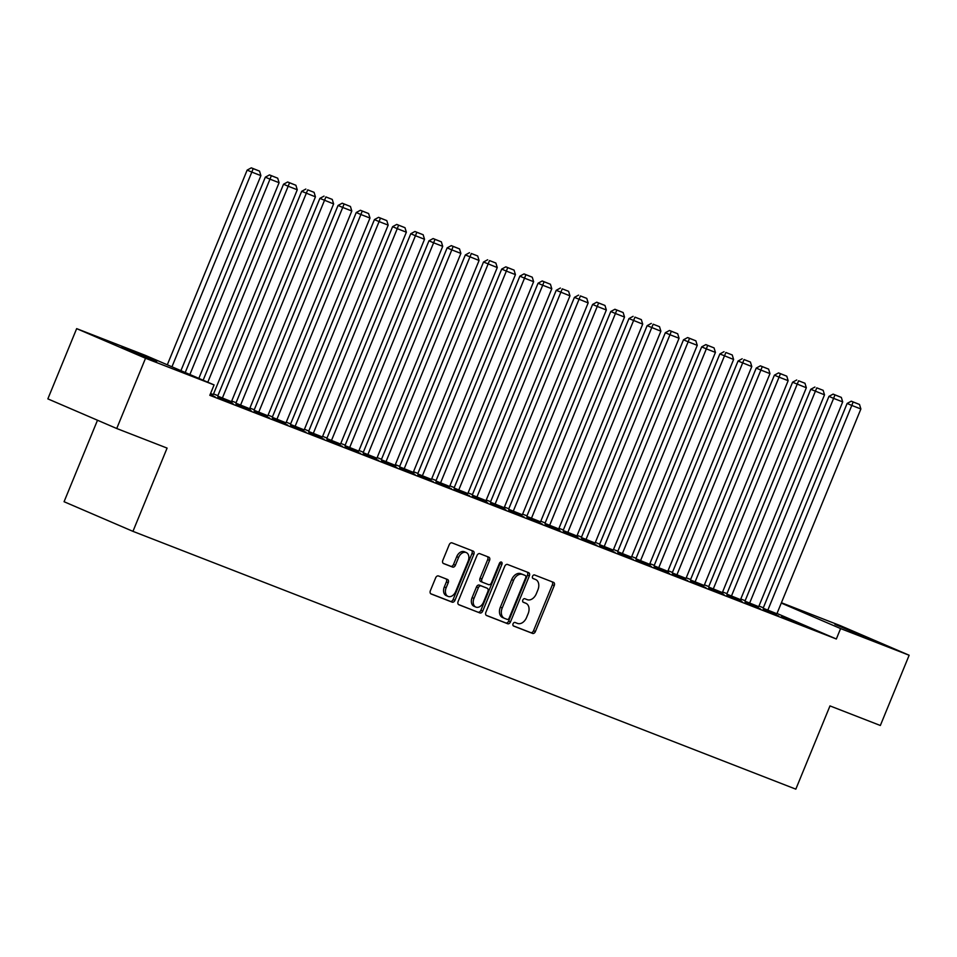 <?xml version="1.0" encoding="UTF-8"?>
<svg xmlns="http://www.w3.org/2000/svg" width="957" height="957" viewBox="0 0 957 957"><rect width="100%" height="100%" fill="white"/><g stroke="black" fill="none" stroke-linecap="round" stroke-linejoin="round"><path stroke-width="1.44" d="M513.084 623.773A1.938 1.34 113.3 0 0 513.574 626.034A1.938 1.34 113.3 0 0 513.598 626.045L532.559 633.414A2.763 1.914 113.3 0 0 535.394 631.56L554.247 585.588A2.763 1.914 113.3 0 0 553.553 582.358A2.763 1.914 113.3 0 0 553.505 582.346L534.544 574.966A1.938 1.34 113.3 0 0 532.559 576.27A1.938 1.34 113.3 0 0 533.049 578.53A1.938 1.34 113.3 0 0 533.085 578.542L535.537 579.499A8.828 6.125 113.3 0 1 535.669 579.559A8.828 6.125 113.3 0 1 537.894 589.895L536.327 593.723A8.828 6.125 113.3 0 1 527.259 599.668L524.807 598.711A1.938 1.34 113.3 0 0 522.821 600.015A1.938 1.34 113.3 0 0 523.312 602.276A1.938 1.34 113.3 0 0 523.335 602.288L525.788 603.245A8.828 6.125 113.3 0 1 525.931 603.305A8.828 6.125 113.3 0 1 528.156 613.64L526.577 617.468A8.828 6.125 113.3 0 1 517.522 623.426L515.069 622.469A1.938 1.34 113.3 0 0 513.084 623.773M121.85 347.032L156.673 361.602L121.85 347.032M834.923 624.359L869.734 638.929L834.923 624.359M438.485 575.958A2.763 1.914 113.3 0 0 435.662 577.813L430.363 590.708A2.763 1.914 113.3 0 0 431.057 593.938A2.763 1.914 113.3 0 0 431.105 593.962L452.159 602.144A2.763 1.914 113.3 0 0 454.994 600.29L473.847 554.318A2.763 1.914 113.3 0 0 473.153 551.088A2.763 1.914 113.3 0 0 473.105 551.076L452.051 542.882A2.763 1.914 113.3 0 0 449.216 544.748L442.828 560.323A2.763 1.914 113.3 0 0 443.522 563.553A2.763 1.914 113.3 0 0 443.57 563.565L452.577 567.07A2.763 1.914 113.3 0 0 455.412 565.216L458.582 557.488A7.381 5.12 113.3 0 1 466.274 552.56A7.381 5.12 113.3 0 1 468.129 561.197L455.723 591.462A7.381 5.12 113.3 0 1 448.032 596.39A7.381 5.12 113.3 0 1 446.165 587.754L448.235 582.705A2.763 1.914 113.3 0 0 447.541 579.475L438.485 575.958M214.081 384.917L145.536 358.253L76.656 328.634L145.201 355.298L214.081 384.917L209.81 395.325L836.334 638.989L840.605 628.582L781.271 603.066M781.414 602.731L840.27 625.627L909.15 655.246L880.344 725.49L829.982 705.907L795.829 789.154L132.951 531.35L167.092 448.091L116.73 428.509L145.536 358.253M909.15 655.246L840.605 628.582M485.869 612.301A2.763 1.914 113.3 0 0 486.563 615.53A2.763 1.914 113.3 0 0 486.611 615.542L507.665 623.737A2.763 1.914 113.3 0 0 510.5 621.871L529.353 575.911A2.763 1.914 113.3 0 0 528.659 572.681A2.763 1.914 113.3 0 0 528.611 572.657L507.557 564.474A2.763 1.914 113.3 0 0 504.722 566.329L485.869 612.301M479.912 612.947L458.858 604.752A2.763 1.914 113.3 0 1 458.81 604.728A2.763 1.914 113.3 0 1 458.116 601.498L476.969 555.538A2.763 1.914 113.3 0 1 479.804 553.672L488.812 557.177A2.763 1.914 113.3 0 1 488.86 557.201A2.763 1.914 113.3 0 1 489.553 560.431L481.909 579.069A2.763 1.914 113.3 0 0 482.603 582.299A2.763 1.914 113.3 0 0 482.639 582.323L488.62 584.643A2.763 1.914 113.3 0 0 491.455 582.789L499.41 563.374A1.938 1.34 113.3 0 1 501.432 562.082A1.938 1.34 113.3 0 1 501.911 564.343L482.747 611.08A2.763 1.914 113.3 0 1 479.912 612.947L458.475 604.525M97.494 420.231L64.071 501.719L132.951 531.35M233.221 403.878L217.67 397.633L233.221 403.878M269.587 418.018L254.024 411.773L269.587 418.018M217.706 396.114L232.36 402L231.462 401.617L315.439 196.843L301.694 191.304L217.694 396.138M305.953 432.157L290.39 425.913L305.953 432.157M254.06 410.254L267.816 415.757M342.319 446.297L326.756 440.053L342.319 446.297M290.426 424.394L304.182 429.896M378.673 460.437L363.11 454.192L378.673 460.437M326.792 438.533L340.548 444.048M415.039 474.588L399.476 468.344L415.039 474.588M363.146 452.685L376.914 458.188M451.405 488.728L435.842 482.484L451.405 488.728M399.512 466.825L414.166 472.71L413.268 472.327L497.257 267.553L483.512 262.015L399.5 466.86M487.759 502.868L472.196 496.623L487.759 502.868M435.878 480.964L449.634 486.467M524.125 517.007L508.562 510.763L524.125 517.007M472.244 495.104L486.898 501.001L486 500.619L569.977 295.845L556.232 290.306L472.22 495.14M560.491 531.159L544.928 524.914L560.491 531.159M508.598 509.256L522.355 514.758M596.845 545.299L581.282 539.054L596.845 545.299M544.964 523.395L559.618 529.281L558.721 528.898L642.709 324.124L628.964 318.585L544.952 523.419M633.211 559.438L617.648 553.194L633.211 559.438M581.33 537.535L595.087 543.038M669.577 573.578L654.014 567.334L669.577 573.578M617.684 551.675L631.441 557.177M705.931 587.718L690.38 581.473L705.931 587.718M654.05 565.814L668.704 571.712L667.807 571.329L751.795 366.555L738.05 361.016L654.038 565.85M742.297 601.869L726.734 595.625L742.297 601.869M690.416 579.966L704.173 585.469M778.663 616.009L763.1 609.765L778.663 616.009M726.77 594.106L741.424 599.991L740.539 599.608L824.515 394.834L810.77 389.296L726.758 594.13M815.029 630.149L799.466 623.904L815.029 630.149M763.136 608.245L776.893 613.748M836.334 638.989L777.012 613.473M763.339 607.767L758.961 606.068M745.156 600.697L740.778 598.998M726.973 593.627L722.607 591.928M708.79 586.557L704.424 584.859M690.607 579.487L686.241 577.789M672.424 572.406L668.058 570.707M654.241 565.336L649.875 563.637M636.07 558.266L631.692 556.567M617.887 551.196L613.521 549.497M599.704 544.126L595.338 542.428M581.521 537.056L577.155 535.358M563.338 529.987L558.972 528.288M545.155 522.917L540.789 521.218M526.984 515.847L522.606 514.148M508.801 508.765L504.423 507.066M490.618 501.695L486.252 499.997M472.435 494.625L468.069 492.927M454.252 487.556L449.886 485.857M436.069 480.486L431.703 478.787M417.886 473.416L413.52 471.717M399.715 466.346L395.337 464.647M381.532 459.276L377.166 457.578M363.349 452.206L358.983 450.508M345.166 445.137L340.8 443.438M326.983 438.055L322.617 436.356M308.8 430.985L304.434 429.286M290.629 423.915L286.251 422.216M272.446 416.845L268.068 415.147M254.263 409.775L249.897 408.077M236.08 402.706L231.714 401.007M217.897 395.636L213.531 393.937M744.953 601.175L758.71 606.678M796.846 623.079L781.283 616.834L796.846 623.079M708.599 587.036L723.253 592.921L722.356 592.539L806.332 387.764L792.587 382.226L708.575 587.06M760.48 608.939L744.917 602.695L760.48 608.939M672.233 572.884L685.99 578.399M724.114 594.787L708.551 588.543L724.114 594.787M635.867 558.744L650.521 564.642L649.624 564.247L733.612 359.473L719.867 353.946L635.855 558.78M687.76 580.648L672.197 574.403L687.76 580.648M599.513 544.605L613.27 550.108M651.394 566.508L635.831 560.264L651.394 566.508M563.147 530.465L577.801 536.351L576.904 535.968L660.88 331.194L647.135 325.655L563.135 530.489M615.028 552.368L599.465 546.124L615.028 552.368M526.781 516.325L540.538 521.828M578.674 538.229L563.111 531.984L578.674 538.229M490.415 502.174L505.069 508.071L504.172 507.688L588.16 302.914L574.415 297.376L490.403 502.21M542.308 524.077L526.745 517.833L542.308 524.077M454.061 488.034L467.817 493.537M505.942 509.937L490.379 503.693L505.942 509.937M417.695 473.894L431.451 479.397M469.576 495.798L454.025 489.553L469.576 495.798M381.329 459.755L395.983 465.64L395.085 465.258L479.074 260.483L465.329 254.945L381.317 459.779M433.222 481.658L417.659 475.414L433.222 481.658M344.975 445.615L358.731 451.118M396.856 467.518L381.293 461.274L396.856 467.518M308.609 431.463L322.365 436.978M360.49 453.367L344.927 447.122L360.49 453.367M272.243 417.324L285.999 422.827M324.136 439.227L308.573 432.983L324.136 439.227M235.889 403.184L250.543 409.07L249.645 408.687L333.622 203.913L319.877 198.374L235.865 403.22M287.77 425.087L272.207 418.843L287.77 425.087M210.552 393.518L213.279 394.547M251.404 410.948L235.841 404.703L251.404 410.948M210.014 394.846L215.05 396.808L210.085 394.679M116.73 428.509L47.85 398.878L76.656 328.634M524.209 602.563A8.828 6.125 113.3 0 0 524.065 602.503A8.828 6.125 113.3 0 0 523.934 602.443L525.788 603.245M523.024 602.097L523.934 602.443M533.946 578.818A8.828 6.125 113.3 0 0 533.815 578.758A8.828 6.125 113.3 0 0 533.671 578.698L535.537 579.499M532.774 578.351L533.671 578.698M513.287 625.842L530.692 632.613A2.763 1.914 113.3 0 0 533.528 630.759L552.38 584.787A2.763 1.914 113.3 0 0 552.022 581.76M486.228 615.327L505.798 622.935A2.763 1.914 113.3 0 0 508.634 621.069L527.486 575.109A2.763 1.914 113.3 0 0 527.128 572.083M507.162 619.394A1.938 1.34 113.3 0 0 509.148 618.09L525.704 577.741A1.938 1.34 113.3 0 0 525.214 575.48A1.938 1.34 113.3 0 0 525.178 575.468L522.594 574.463A8.828 6.125 113.3 0 0 513.538 580.42L502.222 607.994A8.828 6.125 113.3 0 0 504.447 618.33A8.828 6.125 113.3 0 0 504.578 618.389L507.162 619.394M525.214 575.48L523.347 574.678A1.938 1.34 113.3 0 0 523.347 574.678A1.938 1.34 113.3 0 0 523.323 574.667L525.178 575.468M504.303 618.27L502.724 617.588A8.828 6.125 113.3 0 1 502.581 617.528A8.828 6.125 113.3 0 1 500.355 607.193L511.672 579.619A8.828 6.125 113.3 0 1 520.728 573.662L523.323 574.667M482.555 582.287L480.785 581.521A2.763 1.914 113.3 0 1 480.737 581.497A2.763 1.914 113.3 0 1 480.043 578.267L487.687 559.63A2.763 1.914 113.3 0 0 487.328 556.603M478.057 612.145A2.763 1.914 113.3 0 0 480.881 610.279L500.056 563.553A1.938 1.34 113.3 0 0 500.236 562.297M473.978 598.412A7.381 5.12 113.3 0 0 475.832 607.061A7.381 5.12 113.3 0 0 483.524 602.132L487.891 591.462A2.763 1.914 113.3 0 0 487.197 588.232A2.763 1.914 113.3 0 0 487.161 588.22L481.18 585.899A2.763 1.914 113.3 0 0 478.344 587.754L473.978 598.412L472.112 597.611A7.381 5.12 113.3 0 0 473.966 606.26L475.832 607.061M485.378 587.454A2.763 1.914 113.3 0 0 485.343 587.442A2.763 1.914 113.3 0 0 485.295 587.419L487.161 588.22M472.112 597.611L476.478 586.952A2.763 1.914 113.3 0 1 479.313 585.098L487.197 588.232M448.032 596.39L446.165 595.589A7.381 5.12 113.3 0 1 444.311 586.952L446.381 581.904A2.763 1.914 113.3 0 0 446.022 578.877M466.274 552.56L464.408 551.758A7.381 5.12 113.3 0 0 456.716 556.687L458.582 557.488M443.187 563.35L450.723 566.269A2.763 1.914 113.3 0 0 453.546 564.415L456.716 556.687M430.734 593.735L450.304 601.343A2.763 1.914 113.3 0 0 453.14 599.489L471.98 553.517A2.763 1.914 113.3 0 0 471.622 550.49M767.789 610.243L851.79 405.445L860.881 408.974L776.881 613.784M853.142 401.988L859.506 404.464L851.275 401.186L853.142 401.988L851.79 405.445L847.136 403.435L763.124 608.281M860.881 408.974L859.506 404.464M851.275 401.186L847.136 403.435M749.606 603.173L833.607 398.375L842.698 401.904L758.698 606.714M834.959 394.918L841.323 397.394L833.104 394.117L834.959 394.918L833.607 398.375L828.953 396.365L744.941 601.211M842.698 401.904L841.323 397.394M833.104 394.117L828.953 396.365M731.423 596.103L816.776 387.848L823.14 390.324L816.776 387.848M824.515 394.834L823.14 390.324M814.921 387.047L810.77 389.296M713.252 589.034L798.605 380.778L804.969 383.255L798.605 380.778M806.332 387.764L804.969 383.255M796.738 379.977L792.587 382.226M695.069 581.964L779.058 377.154L788.149 380.695L704.161 585.493M780.422 373.708L786.786 376.185L778.555 372.907L780.422 373.708L779.058 377.154L774.404 375.156L690.404 579.99M788.149 380.695L786.786 376.185M778.555 372.907L774.404 375.156M676.886 574.894L760.887 370.084L769.978 373.625L685.978 578.423M762.239 366.639L768.603 369.103L760.372 365.837L762.239 366.639L760.887 370.084L756.233 368.086L672.221 572.92M769.978 373.625L768.603 369.103M760.372 365.837L756.233 368.086M658.703 567.824L744.056 359.557L750.42 362.033L744.056 359.557M751.795 366.555L750.42 362.033M742.189 358.767L738.05 361.016M640.52 560.754L725.873 352.487L732.237 354.963L725.873 352.487M733.612 359.473L732.237 354.963M724.018 351.686L719.867 353.946M622.337 553.672L706.338 348.874L715.429 352.403L631.429 557.213M707.69 345.417L714.054 347.893L705.835 344.616L707.69 345.417L706.338 348.874L701.684 346.877L617.672 551.711M715.429 352.403L714.054 347.893M705.835 344.616L701.684 346.877M604.166 546.603L688.155 341.805L697.246 345.333L613.246 550.143M689.507 338.347L695.871 340.824L687.652 337.546L689.507 338.347L688.155 341.805L683.501 339.795L599.489 544.641M697.246 345.333L695.871 340.824M687.652 337.546L683.501 339.795M585.983 539.533L669.972 334.735L679.063 338.264L595.075 543.074M671.336 331.278L677.7 333.754L669.469 330.476L671.336 331.278L669.972 334.735L665.318 332.725L581.318 537.571M679.063 338.264L677.7 333.754M669.469 330.476L665.318 332.725M567.8 532.463L653.153 324.208L659.517 326.684L653.153 324.208M660.88 331.194L659.517 326.684M651.286 323.406L647.135 325.655M549.617 525.393L634.969 317.138L641.334 319.614L634.969 317.138M642.709 324.124L641.334 319.614M633.103 316.336L628.964 318.585M531.434 518.323L615.435 313.513L624.526 317.054L540.526 521.852M616.787 310.068L623.151 312.544L614.92 309.267L616.787 310.068L615.435 313.513L610.781 311.515L526.769 516.349M624.526 317.054L623.151 312.544M614.92 309.267L610.781 311.515M513.251 511.253L597.252 306.443L606.343 309.984L522.343 514.782M598.603 302.998L604.968 305.462L596.749 302.197L598.603 302.998L597.252 306.443L592.598 304.446L508.586 509.28M606.343 309.984L604.968 305.462M596.749 302.197L592.598 304.446M495.068 504.183L580.42 295.916L586.785 298.393L580.42 295.916M588.16 302.914L586.785 298.393M578.566 295.127L574.415 297.376M476.897 497.114L562.249 288.847L568.602 291.323L562.249 288.847M569.977 295.845L568.602 291.323M560.383 288.045L556.232 290.306M458.714 490.044L542.703 285.234L551.794 288.763L467.806 493.573M544.066 281.777L550.431 284.253L542.2 280.975L544.066 281.777L542.703 285.234L538.049 283.236L454.049 488.07M551.794 288.763L550.431 284.253M542.2 280.975L538.049 283.236M440.531 482.962L524.532 278.164L533.623 281.693L449.623 486.503M525.883 274.707L532.248 277.183L524.017 273.905L525.883 274.707L524.532 278.164L519.878 276.154L435.866 481M533.623 281.693L532.248 277.183M524.017 273.905L519.878 276.154M422.348 475.892L506.349 271.094L515.44 274.623L431.44 479.433M507.7 267.637L514.065 270.113L505.834 266.836L507.7 267.637L506.349 271.094L501.695 269.084L417.683 473.93M515.44 274.623L514.065 270.113M505.834 266.836L501.695 269.084M404.165 468.822L489.517 260.567L495.882 263.043L489.517 260.567M497.257 267.553L495.882 263.043M487.663 259.766L483.512 262.015M385.982 461.752L471.334 253.497L477.699 255.974L471.334 253.497M479.074 260.483L477.699 255.974M469.48 252.696L465.329 254.945M367.811 454.683L451.8 249.873L460.891 253.414L376.891 458.224M453.151 246.428L459.516 248.904L451.297 245.626L453.151 246.428L451.8 249.873L447.146 247.875L363.134 452.709M460.891 253.414L459.516 248.904M451.297 245.626L447.146 247.875M349.628 447.613L433.617 242.803L442.708 246.344L358.719 451.142M434.98 239.358L441.344 241.834L433.114 238.556L434.98 239.358L433.617 242.803L428.963 240.805L344.963 445.639M442.708 246.344L441.344 241.834M433.114 238.556L428.963 240.805M331.445 440.543L415.446 235.733L424.525 239.274L340.536 444.072M416.797 232.288L423.161 234.752L414.931 231.486L416.797 232.288L415.446 235.733L410.78 233.735L326.78 438.569M424.525 239.274L423.161 234.752M414.931 231.486L410.78 233.735M313.262 433.473L397.263 228.663L406.354 232.204L322.353 437.002M398.614 225.206L404.978 227.682L396.748 224.417L398.614 225.206L397.263 228.663L392.609 226.665L308.597 431.499M406.354 232.204L404.978 227.682M396.748 224.417L392.609 226.665M295.079 426.403L379.08 221.593L388.171 225.122L304.17 429.932M380.431 218.136L386.795 220.612L378.565 217.335L380.431 218.136L379.08 221.593L374.426 219.596L290.414 424.43M388.171 225.122L386.795 220.612M378.565 217.335L374.426 219.596M276.896 419.322L360.897 214.524L369.988 218.052L285.987 422.862M362.248 211.066L368.612 213.543L360.394 210.265L362.248 211.066L360.897 214.524L356.243 212.526L272.231 417.36M369.988 218.052L368.612 213.543M360.394 210.265L356.243 212.526M258.713 412.252L342.714 207.454L351.805 210.983L267.804 415.793M344.065 203.997L350.429 206.473L342.211 203.195L344.065 203.997L342.714 207.454L338.06 205.444L254.048 410.29M351.805 210.983L350.429 206.473M342.211 203.195L338.06 205.444M240.542 405.182L325.894 196.927L332.246 199.403L325.894 196.927M333.622 203.913L332.246 199.403M324.028 196.125L319.877 198.374M222.359 398.112L307.711 189.857L314.075 192.333L307.711 189.857M315.439 196.843L314.075 192.333M305.845 189.055L301.694 191.304M207.801 382.214L288.177 186.232L297.268 189.773L213.267 394.583M289.528 182.787L295.892 185.263L287.662 181.986L289.528 182.787L288.177 186.232L283.523 184.234L203.147 380.216M297.268 189.773L295.892 185.263M287.662 181.986L283.523 184.234M189.881 374.51L269.994 179.162L279.085 182.703L198.841 378.362M271.345 175.717L277.709 178.193L269.479 174.916L271.345 175.717L269.994 179.162L265.34 177.165L185.227 372.5M279.085 182.703L277.709 178.193M269.479 174.916L265.34 177.165M171.961 366.794L251.811 172.093L260.902 175.633L180.921 370.658M253.162 168.647L259.526 171.112L251.308 167.846L253.162 168.647L251.811 172.093L247.157 170.095L167.308 364.796M260.902 175.633L259.526 171.112M251.308 167.846L247.157 170.095M552.38 584.787L554.247 585.588M533.528 630.759L535.394 631.56M530.692 632.613L532.559 633.414M527.486 575.109L529.353 575.911M508.634 621.069L510.5 621.871M505.798 622.935L507.665 623.737M520.728 573.662L522.594 574.463M511.672 579.619L513.538 580.42M500.355 607.193L502.222 607.994M487.687 559.63L489.553 560.431M480.043 578.267L481.909 579.069M500.056 563.553L501.911 564.343M480.881 610.279L482.747 611.08M479.313 585.098L481.18 585.899M476.478 586.952L478.344 587.754M446.381 581.904L448.235 582.705M444.311 586.952L446.165 587.754M453.546 564.415L455.412 565.216M450.723 566.269L452.577 567.07M471.98 553.517L473.847 554.318M453.14 599.489L454.994 600.29M450.304 601.343L452.159 602.144M524.065 602.503L525.931 603.305M533.815 578.758L535.669 579.559M502.581 617.528L504.447 618.33M480.737 581.497L482.603 582.299"/></g></svg>
